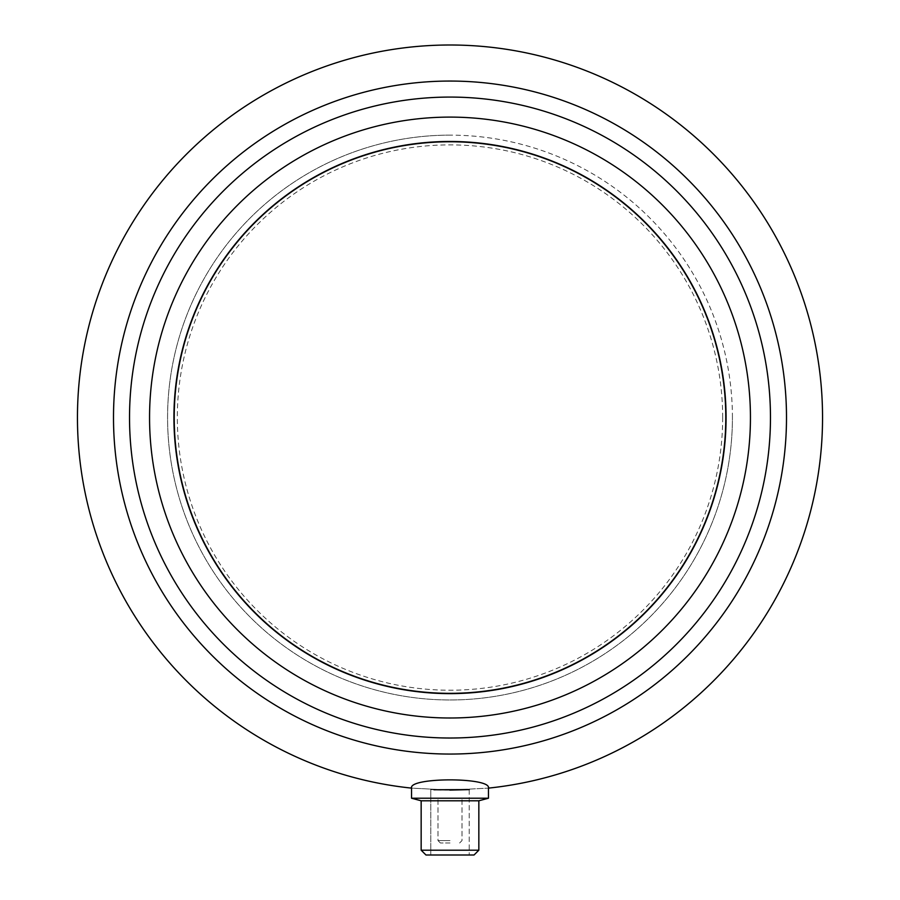 <?xml version="1.0" encoding="UTF-8"?>
<svg xmlns="http://www.w3.org/2000/svg" width="900" height="900" viewBox="0 0 900 900"><rect width="100%" height="100%" fill="white"/><g stroke="black" fill="none" stroke-linecap="round" stroke-linejoin="round"><path stroke-width="0.67" stroke-dasharray="4.5 3.38" d="M450 117.101A300.442 300.442 0 0 0 189.81 567.776A300.442 300.442 0 0 0 710.19 567.776A300.442 300.442 0 0 0 450 117.101A300.442 300.442 0 0 0 189.81 567.776A300.442 300.442 0 0 0 710.19 567.776A300.442 300.442 0 0 0 450 117.101A300.442 300.442 0 0 0 189.81 567.776A300.442 300.442 0 0 0 710.19 567.776A300.442 300.442 0 0 0 450 117.101M732.42 417.555A282.42 282.42 0 0 0 450 135.135A282.42 282.42 0 0 0 167.58 417.555A282.42 282.42 0 0 0 450 699.975A282.42 282.42 0 0 0 732.42 417.555M722.666 417.555A272.666 272.666 0 0 0 313.661 181.417A272.666 272.666 0 0 0 313.661 653.692A272.666 272.666 0 0 0 722.666 417.555M450 135.135A282.42 282.42 0 0 0 205.414 558.765A282.42 282.42 0 0 0 694.586 558.765A282.42 282.42 0 0 0 450 135.135M450 97.076A320.479 320.479 0 0 0 172.463 577.789A320.479 320.479 0 0 0 727.538 577.789A320.479 320.479 0 0 0 450 97.076M450 141.142A276.412 276.412 0 0 0 210.623 555.761A276.412 276.412 0 0 0 689.377 555.761A276.412 276.412 0 0 0 450 141.142A276.412 276.412 0 0 0 210.623 555.761A276.412 276.412 0 0 0 689.377 555.761A276.412 276.412 0 0 0 450 141.142M450 790.099L411.548 788.119A372.555 372.555 0 0 1 77.951 398.295A372.555 372.555 0 0 1 450 45A372.555 372.555 0 0 1 822.049 398.295A372.555 372.555 0 0 1 488.452 788.119L450 790.099L436.399 789.851C447.424 790.481 470.104 789.705 469.226 789.604L450 790.099L488.452 788.119L488.452 798.221L411.548 798.221L488.452 798.221L411.548 798.221L411.548 788.119L450 790.099L433.957 789.761M449.887 790.099L430.774 789.604L430.774 798.221L469.226 798.221L430.774 798.221L430.774 855L469.226 855L425.97 855L474.03 855L425.97 855L421.155 850.196L478.845 850.196L421.155 850.196L478.845 850.196L478.845 800.798L421.155 800.798L478.845 800.798L421.155 800.798L411.548 798.221M450 840.577L437.985 840.577L450 840.577M450 842.985L440.381 842.985L450 842.985M478.845 850.196L474.03 855L430.774 855L430.774 789.604M450 798.221L437.985 798.221L450 798.221M450 81.056A336.499 336.499 0 0 0 158.58 585.799A336.499 336.499 0 0 0 741.42 585.799A336.499 336.499 0 0 0 450 81.056M469.226 789.604L469.226 855L469.226 789.604M459.619 842.985L462.015 840.577L462.015 798.221L462.015 840.577L459.619 842.985M440.381 842.985L437.985 840.577L437.985 798.221L437.985 840.577L440.381 842.985M478.845 800.798L488.452 798.221M421.155 800.798L421.155 850.196"/><path stroke-width="1.35" d="M725.794 417.555A275.794 275.794 0 0 0 312.109 178.706A275.794 275.794 0 0 0 312.109 656.393A275.794 275.794 0 0 0 725.794 417.555M750.442 417.555A300.442 300.442 0 0 0 450 117.101A300.442 300.442 0 0 0 149.558 417.555A300.442 300.442 0 0 0 450 717.998A300.442 300.442 0 0 0 750.442 417.555A300.442 300.442 0 0 0 450 117.101A300.442 300.442 0 0 0 149.558 417.555A300.442 300.442 0 0 0 450 717.998A300.442 300.442 0 0 0 750.442 417.555M450 97.076A320.479 320.479 0 0 1 727.538 577.789A320.479 320.479 0 0 1 172.463 577.789A320.479 320.479 0 0 1 450 97.076M433.957 789.761L469.226 789.604L449.887 790.099M411.548 788.119C408.532 777.127 491.468 777.127 488.452 788.119A372.555 372.555 0 0 0 822.049 398.295A372.555 372.555 0 0 0 450 45A372.555 372.555 0 0 0 77.951 398.295A372.555 372.555 0 0 0 411.548 788.119C408.532 777.127 491.468 777.127 488.452 788.119L488.452 798.221L411.548 798.221L411.548 788.119M478.845 850.196L421.155 850.196L425.97 855L474.03 855L478.845 850.196L478.845 800.798L488.452 798.221M421.155 850.196L421.155 800.798L478.845 800.798M450 81.056A336.499 336.499 0 0 0 158.58 585.799A336.499 336.499 0 0 0 741.42 585.799A336.499 336.499 0 0 0 450 81.056M421.155 800.798L411.548 798.221"/></g></svg>
